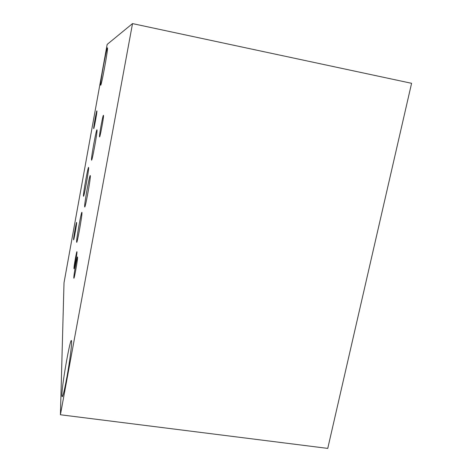<?xml version="1.0" encoding="UTF-8"?>
<svg xmlns="http://www.w3.org/2000/svg" width="472" height="472" viewBox="0 0 472 472"><rect width="100%" height="100%" fill="white"/><g stroke="black" fill="none" stroke-linecap="round" stroke-linejoin="round"><path stroke-width="0.71" d="M96.99 129.894C96.489 128.054 91.108 157.471 91.509 159.813C91.633 163.884 97.486 132.367 97.025 130.048L96.99 129.894M132.52 23.6L411.584 83.302L327.751 448.4L60.416 414.758L64.009 282.822L107.162 44.409L132.52 23.6L60.416 414.758M100.654 85.202L100.595 85.037C100.088 82.718 107.221 44.403 107.504 48.044C108.064 49.867 101.268 86.683 100.654 85.202M61.903 394.911C62.015 383.217 71.29 332.146 71.591 341.657C71.827 345.191 69.744 361.351 67.095 376.166C64.109 392.256 62.381 398.864 61.909 395.99L61.903 394.911M76.653 222.577L76.641 222.483C76.482 221.008 73.496 237.587 73.567 239.552C73.479 242.578 76.824 224.188 76.653 222.577M77.573 257.24L77.555 257.069C77.314 254.98 73.744 274.728 73.827 277.683C73.721 282.032 77.797 259.783 77.573 257.24M103.462 115.304C103.038 114.212 99.35 133.971 99.509 136.485C99.474 140.603 104.046 116.319 103.486 115.339L103.462 115.304M96.896 110.896C96.624 110.041 93.568 126.649 93.68 128.366C93.633 131.269 97.291 111.51 96.907 110.92L96.896 110.896M76.965 251.965L76.965 251.924C76.889 249.493 73.779 266.733 73.974 268.474C74.021 271.017 77.142 253.818 76.965 251.965M90.3 175.708C89.922 172.717 84.258 203.745 84.659 206.583C84.777 211.126 90.777 178.534 90.317 175.832L90.3 175.708M88.624 167.53C88.311 164.94 83.101 193.597 83.45 195.945C83.532 199.845 89.031 169.861 88.636 167.625L88.624 167.53M81.951 212.618C81.768 208.884 76.287 239.133 76.629 241.947C76.706 246.272 82.346 215.226 81.951 212.642L81.951 212.618M62.711 396.091L61.909 395.99M74.181 277.442L73.827 277.683M99.846 136.266L99.509 136.485"/></g></svg>
